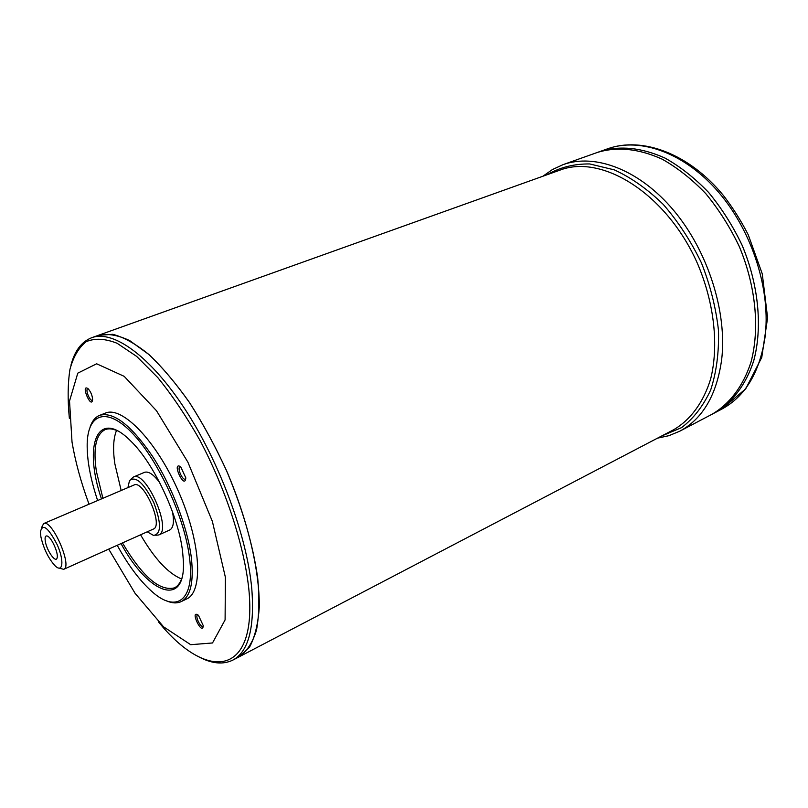 <?xml version="1.0" encoding="UTF-8"?>
<svg xmlns="http://www.w3.org/2000/svg" width="808" height="808" viewBox="0 0 808 808"><rect width="100%" height="100%" fill="white"/><g stroke="black" fill="none" stroke-linecap="round" stroke-linejoin="round"><path stroke-width="1.21" d="M41.632 527.462L43.652 523.574C51.833 518.585 72.892 566.691 63.68 569.327L59.449 568.175M43.652 523.574L134.078 484.992C143.602 479.498 163.862 525.796 153.368 529.058L63.68 569.327M98.465 335.29L98.475 335.28C107.444 333.239 117.847 335.017 129.694 340.602L148.783 354.399C162.297 367.175 175.892 383.265 189.587 402.667C203 423.624 215.332 446.319 226.583 470.751C247.803 520.291 259.641 570.7 259.297 606.848C258.176 623.675 254.944 637.058 249.601 647.006L239.208 656.783L673.529 429.795C690.385 420.039 703.425 402.586 710.656 378.912C718.878 346.046 714.444 303.778 697.88 264.448C667.479 194.385 602.435 153.581 559.873 170.165L98.475 335.28C107.424 333.25 117.827 335.017 129.674 340.612L148.763 354.409C162.267 367.185 175.871 383.275 189.557 402.677C202.97 423.634 215.302 446.329 226.563 470.761C247.773 520.302 259.62 570.711 259.277 606.859C258.156 623.685 254.924 637.068 249.581 647.016L239.188 656.793L232.896 660.075C248.42 651.713 254.722 628.008 251.803 588.951C247.086 536.573 219.847 462.58 185.123 409.373C150.369 356.065 113.201 329.694 91.769 337.683L98.455 335.29M98.485 335.31L112.706 334.3C123.644 337.118 135.673 343.824 148.793 354.419C162.287 367.196 175.892 383.285 189.577 402.677C202.99 423.634 215.322 446.329 226.573 470.761C242.521 508.767 252.884 544.42 257.661 577.7C259.57 598.193 259.176 615.696 256.469 630.21C252.54 642.703 246.783 651.551 239.198 656.763M88.89 503.788C80.962 482.275 75.346 461.711 72.023 442.087L69.528 401.01L77.79 373.144L96.647 363.792L124.2 376.346L156.479 410.716L187.87 462.125L212.373 521.392L225.392 577.306L225.099 619.898L212.514 642.966L190.698 644.693L163.58 626.836L135.077 593.314L108.696 549.117M198.495 615.383L203.252 625.645C202.525 636.744 189.244 608.909 198.253 615.161L198.495 615.383M180.709 466.792L185.81 477.851C184.86 490.89 170.902 460.57 180.709 466.792M87.941 388.608L88.314 388.951C90.94 392.082 92.375 395.668 92.617 399.707C91.365 409.898 80.214 383.446 87.941 388.608M99.667 415.332L105.353 413.11C122.149 405.626 156.55 441.047 178.618 491.749C200.899 542.36 203.586 591.658 186.698 598.93L181.204 601.596C190.496 596.698 193.9 582.295 191.425 558.399C187.809 527.897 171.993 486.275 152.409 456.166C131.078 425.069 113.494 411.454 99.667 415.332C95.324 417.1 92.142 420.988 90.112 426.988M166.155 600.708C171.942 603.293 176.962 603.586 181.204 601.596M121.018 543.582C148.339 594.062 185.749 608.737 183.386 561.166L182.628 551.925C178.719 516.191 153.914 463.257 130.856 441.158C97.606 407.262 82.961 444.349 101.323 498.486M117.221 545.279C128.29 565.378 139.834 580.78 151.874 591.496C176.245 613.575 195.011 600.809 189.577 558.288C185.032 518.625 158.964 461.317 133.168 434.068C107.323 406.434 87.85 412.949 87.183 443.733C86.9 459.732 90.334 478.528 97.495 500.112M117.513 430.856C112.716 428.674 108.585 428.27 105.121 429.634C95.889 434.411 92.981 448.349 96.394 471.438L102.798 497.859M122.473 542.925C142.339 576.508 159.651 591.496 174.397 587.881C177.75 586.275 180.255 582.962 181.901 577.952M121.17 490.496L114.847 463.802C112.746 449.48 113.312 438.36 116.534 430.422M181.558 578.972C168.125 573.377 154.459 558.651 140.572 534.805M131.138 479.013L133.371 477.043L144.481 472.347C148.551 471.014 153.651 474.488 159.782 482.75M172.458 511.696C174.366 521.806 173.447 527.907 169.72 529.998L158.732 534.967L155.762 535.28M133.371 477.043C145.905 469.781 172.569 530.684 158.732 534.967M127.906 487.628L129.512 480.578C135.815 475.69 143.905 483.043 153.773 502.626C161.469 523.16 161.378 534.088 153.51 535.411L147.238 531.805M40.925 537.007L40.4 531.947C42.511 523.018 48.147 527.321 57.287 544.865C64.317 560.712 62.963 573.306 55.318 566.034C48.601 558.823 43.804 549.137 40.925 537.007M45.349 541.572C44.642 537.158 45.349 535.34 47.48 536.108C51.773 537.704 58.802 553.763 57.065 558.005C55.772 563.418 46.854 550.834 45.349 541.572M657.52 438.158L668.953 435.674L679.76 431.199C702.738 418.837 716.706 394.961 721.665 359.57C727.301 312.221 708.02 251.349 673.791 210.545C639.532 169.67 595.122 153.045 563.075 164.64L600.132 151.46C619.978 145.359 641.613 147.571 665.024 158.085C680.306 166.66 694.85 178.124 708.636 192.466C721.655 208.242 732.795 225.786 742.057 245.107C758.682 284.648 762.691 327.341 753.743 360.742C745.925 384.82 732.179 402.707 714.585 412.908L721.595 409.222C744.976 396.647 759.419 372.932 764.913 338.067C771.256 291.446 752.702 232.017 718.777 192.435C684.83 152.803 640.219 137.017 607.596 148.803C642.36 136.269 689.153 153.682 723.261 195.294C732.674 207.464 741.007 220.624 748.248 234.785L762.267 273.861L767.6 317.766L761.762 357.409L745.723 388.81L721.595 409.222M607.596 148.803L600.132 151.46C619.968 145.369 641.602 147.581 665.014 158.085C680.296 166.66 694.83 178.124 708.626 192.476C721.635 208.242 732.775 225.796 742.037 245.117C758.661 284.658 762.681 327.351 753.723 360.742C745.905 384.83 732.169 402.717 714.565 412.918L711.909 414.312C729.493 404.121 743.209 386.224 751.006 362.125C759.924 328.704 755.874 285.961 739.219 246.349C729.937 226.998 718.787 209.413 705.768 193.617C691.971 179.235 677.427 167.751 662.156 159.156C638.744 148.611 617.12 146.379 597.294 152.47M597.274 152.48C617.11 146.389 638.724 148.611 662.136 159.156C677.417 167.761 691.951 179.245 705.758 193.617C718.777 209.423 729.927 226.998 739.199 246.359C755.854 285.961 759.904 328.715 750.986 362.136C743.198 386.234 729.483 404.131 711.899 414.322L679.76 431.199M112.373 494.254L51.985 520.019M88.032 388.688L87.759 388.739C85.042 389.466 89.87 401.495 92.365 400.223L92.597 400.081M180.568 466.671L180.032 466.751C176.851 467.771 182.446 480.689 185.365 479.083L185.79 478.75M197.889 614.868L197.586 614.949C194.869 615.969 200.546 627.866 203.01 626.311L203.262 626.109M158.398 621.776C206.818 681.669 257.53 677.266 248.844 589.194C244.198 545.572 225.907 489.375 199.828 440.108C186.325 416.312 172.316 395.486 157.812 377.619L136.673 356.409L117.079 343.259C105.101 338.542 94.809 338.017 86.214 341.683C78.75 347.571 73.326 356.813 69.953 369.408C67.761 383.578 67.569 399.909 69.367 418.403M547.168 174.72C559.782 167.387 573.953 163.792 589.699 163.943L614.312 169.872C631.23 177.639 647.562 189.163 663.287 204.444C678.195 221.624 690.911 241.107 701.435 262.893C710.303 285.396 715.989 307.959 718.494 330.563C719.049 352.49 716.444 372.306 710.676 390.001C703.273 405.969 693.567 418.514 681.568 427.624L661.56 436.047M563.075 164.64L552.45 169.539L542.865 176.255M91.769 337.683C81.598 341.643 74.659 350.813 70.953 365.176M198.576 656.712C211.646 663.742 223.089 664.863 232.896 660.075"/></g></svg>
